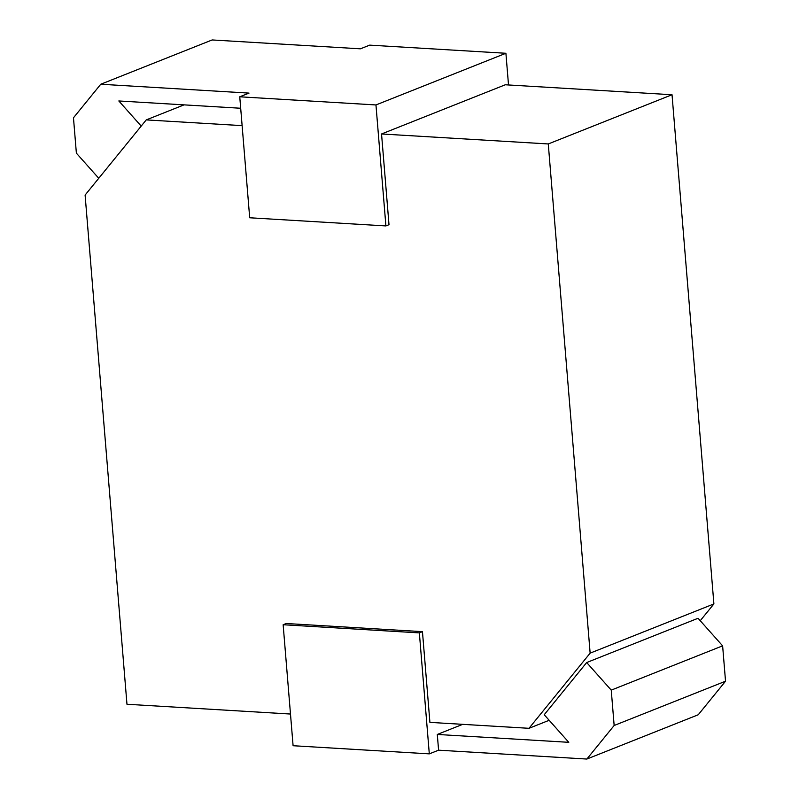 <?xml version="1.0" encoding="UTF-8"?>
<svg xmlns="http://www.w3.org/2000/svg" width="799" height="799" viewBox="0 0 799 799"><rect width="100%" height="100%" fill="white"/><g stroke="black" fill="none" stroke-linecap="round" stroke-linejoin="round"><path stroke-width="1.2" d="M290.486 714.036L126.971 704.259L85.103 195.066L146.247 119.9L242.117 125.633M381.542 133.972L548.274 143.95L672.029 94.741L505.298 84.774L381.542 133.972L389.003 224.699L385.907 225.927L249.697 217.777L239.75 96.799L375.959 104.949L385.907 225.927M548.274 143.95L590.141 653.143L528.998 728.308L429.912 722.376L422.451 631.649L286.242 623.51L283.146 624.738L419.355 632.888L422.451 631.649M419.355 632.888L429.303 753.866L293.093 745.727L283.146 624.738M429.303 753.866L438.591 750.181L586.856 759.05L698.236 714.765L725.532 681.207L722.626 645.842L698.056 618.256L586.676 662.541L544.219 714.735L568.788 742.321L437.293 734.451L462.721 724.343M239.75 96.799L249.028 93.103L100.764 84.235L212.144 39.95L360.409 48.819L369.697 45.134L505.907 53.273L508.514 84.964M438.591 750.181L437.293 734.451M528.998 728.308L549.163 720.289M672.029 94.741L713.897 603.934L700.244 620.713M375.959 104.949L505.907 53.273M146.247 119.9L184.05 104.869M590.141 653.143L713.897 603.934M586.676 662.541L611.245 690.126L614.151 725.492L586.856 759.05M240.689 108.255L118.821 100.964L141.203 126.092M98.756 178.287L76.374 153.158L73.468 117.793L100.764 84.235M611.245 690.126L722.626 645.842M614.151 725.492L725.532 681.207"/></g></svg>
